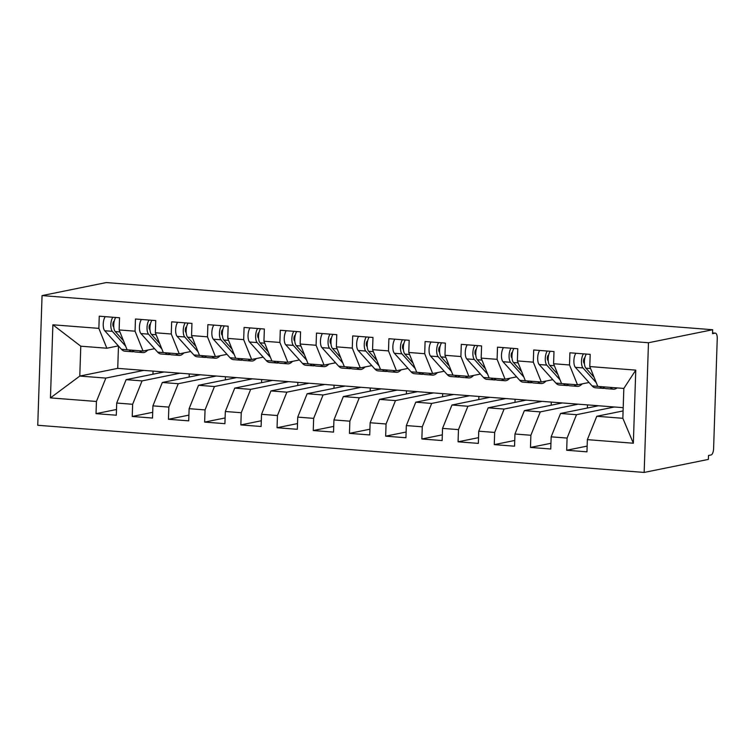 <?xml version="1.0" encoding="UTF-8"?>
<svg xmlns="http://www.w3.org/2000/svg" width="755" height="755" viewBox="0 0 755 755"><rect width="100%" height="100%" fill="white"/><g stroke="black" fill="none" stroke-linecap="round" stroke-linejoin="round"><path stroke-width="1.13" d="M712.569 332.917L715.334 333.134A5.927 2.341 94.4 0 1 717.25 338.561L713.598 448.593A5.927 2.341 94.4 0 1 711.031 454.972L708.501 455.482L708.369 459.408L644.166 472.432L37.75 425.273L42.053 295.592L648.47 342.751L644.166 472.432M587.39 408.011L587.494 404.897M551.188 405.199L551.292 402.085M514.985 402.387L515.089 399.272M478.774 399.565L478.878 396.45M442.572 396.752L442.675 393.638M406.369 393.94L406.473 390.826M370.167 391.118L370.271 388.004M333.965 388.306L334.069 385.192M297.763 385.494L297.857 382.379M261.551 382.672L261.655 379.557M225.349 379.859L225.452 376.745M189.146 377.047L189.25 373.923M52.878 324.801L98.858 328.368L106.842 348.225L80.776 346.196L52.878 324.801L50.453 397.894L96.432 401.462L96.027 413.646L116.308 415.222L116.704 403.047L132.635 404.284L132.238 416.467L152.51 418.043L152.916 405.86L168.846 407.096L168.44 419.28L188.712 420.856L189.118 408.672L205.049 409.908L204.643 422.092L224.914 423.668L225.32 411.494L241.251 412.73L240.845 424.914L261.117 426.49L261.523 414.306L277.453 415.543L277.047 427.726L297.328 429.302L297.725 417.119L313.655 418.364L313.259 430.539L333.531 432.115L333.936 419.94L349.867 421.177L349.461 433.361L369.733 434.937L370.139 422.753L386.069 423.989L385.663 436.173L405.935 437.749L406.341 425.565L422.272 426.811L421.866 438.985L442.137 440.561L442.543 428.387L458.474 429.623L458.068 441.807L478.349 443.383L478.745 431.199L494.676 432.436L494.27 444.62L514.551 446.196L514.957 434.012L530.878 435.257L530.482 447.432L550.754 449.008L551.159 436.834L567.09 438.07L566.684 450.254L586.956 451.83L587.362 439.646L596.78 416.269L622.847 418.298L623.838 388.429L597.762 386.4L589.787 366.552L635.767 370.129L633.341 443.223L587.362 439.646M589.787 366.552L590.193 354.369L569.912 352.793L569.515 364.976L553.585 363.74L553.991 351.556L533.709 349.98L533.304 362.164L517.373 360.918L517.779 348.734L497.507 347.158L497.101 359.342L481.171 358.106L481.577 345.922L461.305 344.346L460.899 356.53L444.969 355.294L445.375 343.11L425.103 341.534L424.697 353.718L408.766 352.472L409.172 340.288L388.891 338.712L388.495 350.896L372.564 349.659L372.97 337.476L352.689 335.899L352.283 348.083L336.362 346.847L336.758 334.663L316.487 333.087L316.081 345.271L300.15 344.025L300.556 331.841L280.284 330.265L279.878 342.449L263.948 341.213L264.354 329.029L244.082 327.453L243.676 339.637L227.746 338.4L228.152 326.217L207.88 324.641L207.474 336.815L191.543 335.579L191.949 323.395L171.668 321.819L171.262 334.003L155.341 332.766L155.738 320.582L135.466 319.006L135.06 331.19L119.13 329.954L119.535 317.77L99.264 316.194L98.858 328.368M614.457 406.992L576.499 414.693L560.569 413.457L598.526 405.756L623.196 407.672M567.09 438.07L576.499 414.693M551.159 436.834L560.569 413.457M623.838 388.429L635.767 370.129M578.255 404.18L540.297 411.881L524.366 410.635L562.324 402.943L598.526 405.756M530.878 435.257L540.297 411.881M514.957 434.012L524.366 410.635M569.515 364.976L577.49 384.823L589.023 382.492M577.49 384.823L561.56 383.587L553.585 363.74M542.043 401.367L504.095 409.059L488.164 407.823L526.112 400.122L562.324 402.943M494.676 432.436L504.095 409.059M478.745 431.199L488.164 407.823M533.304 362.164L541.288 382.011L552.811 379.671M541.288 382.011L525.357 380.775L517.373 360.918M505.841 398.546L467.892 406.247L451.962 405.01L489.91 397.309L526.112 400.122M458.474 429.623L467.892 406.247M442.543 428.387L451.962 405.01M497.101 359.342L505.086 379.199L516.609 376.858M505.086 379.199L489.155 377.953L481.171 358.106M469.638 395.733L431.681 403.425L415.76 402.189L453.708 394.497L489.91 397.309M422.272 426.811L431.681 403.425M406.341 425.565L415.76 402.189M460.899 356.53L468.883 376.377L480.406 374.046M468.883 376.377L452.953 375.141L444.969 355.294M433.436 392.921L395.478 400.612L379.548 399.376L417.506 391.675L453.708 394.497M386.069 423.989L395.478 400.612M370.139 422.753L379.548 399.376M424.697 353.718L432.672 373.565L444.204 371.224M432.672 373.565L416.751 372.328L408.766 352.472M397.234 390.099L359.276 397.8L343.346 396.564L381.303 388.863L417.506 391.675M349.867 421.177L359.276 397.8M333.936 419.94L343.346 396.564M388.495 350.896L396.469 370.752L408.002 368.412M396.469 370.752L380.539 369.506L372.564 349.659M361.022 387.287L323.074 394.978L307.143 393.742L345.092 386.05L381.303 388.863M313.655 418.364L323.074 394.978M297.725 417.119L307.143 393.742M352.283 348.083L360.267 367.93L371.79 365.599M360.267 367.93L344.337 366.694L336.362 346.847M324.82 384.474L286.872 392.166L270.941 390.93L308.889 383.229L345.092 386.05M277.453 415.543L286.872 392.166M261.523 414.306L270.941 390.93M316.081 345.271L324.065 365.118L335.588 362.777M324.065 365.118L308.134 363.882L300.15 344.025M288.618 381.652L250.669 389.353L234.739 388.108L272.687 380.416L308.889 383.229M241.251 412.73L250.669 389.353M225.32 411.494L234.739 388.108M279.878 342.449L287.863 362.296L299.386 359.965M287.863 362.296L271.932 361.06L263.948 341.213M252.415 378.84L214.458 386.532L198.527 385.295L236.485 377.604L272.687 380.416M205.049 409.908L214.458 386.532M189.118 408.672L198.527 385.295M243.676 339.637L251.651 359.484L263.184 357.143M251.651 359.484L235.73 358.248L227.746 338.4M216.213 376.028L178.255 383.719L162.325 382.483L200.283 374.782L236.485 377.604M168.846 407.096L178.255 383.719M152.916 405.86L162.325 382.483M207.474 336.815L215.449 356.671L226.981 354.331M215.449 356.671L199.518 355.435L191.543 335.579M180.001 373.206L142.053 380.907L126.123 379.661L164.08 371.97L200.283 374.782M132.635 404.284L142.053 380.907M116.704 403.047L126.123 379.661M171.262 334.003L179.246 353.85L190.779 351.519M179.246 353.85L163.316 352.613L155.341 332.766M152.944 374.225L153.048 371.111M143.799 370.394L105.851 378.085L79.785 376.065L117.733 368.364L164.08 371.97M96.432 401.462L105.851 378.085M50.453 397.894L79.785 376.065L80.776 346.196M135.06 331.19L143.044 351.037L154.567 348.697M143.044 351.037L127.114 349.801L119.13 329.954M715.334 333.134A5.927 2.341 94.4 0 0 715.07 333.144L712.541 333.663L712.673 329.727L648.47 342.751M712.673 329.727L106.257 282.568L42.053 295.592M623.083 410.937L596.78 416.269M118.478 346.007L117.733 368.364M106.842 348.225L118.365 345.884M633.341 443.223L622.847 418.298M96.027 413.646L116.496 409.503M132.238 416.467L152.699 412.315M168.44 419.28L188.901 415.127M204.643 422.092L225.103 417.949M240.845 424.914L261.315 420.761M277.047 427.726L297.517 423.574M313.259 430.539L333.719 426.396M349.461 433.361L369.922 429.208M385.663 436.173L406.124 432.02M421.866 438.985L442.326 434.842M458.068 441.807L478.538 437.655M494.27 444.62L514.74 440.467M530.482 447.432L550.942 443.289M566.684 450.254L587.145 446.101M113.778 327L113.41 326.594A2.765 1.095 -85.6 0 1 112.891 324.263A2.765 1.095 -85.6 0 1 114.08 321.29L114.194 321.271M105.247 316.656A7.909 3.124 94.4 0 0 103.227 324.093A7.909 3.124 94.4 0 0 104.728 330.747L121.461 349.32A24.906 9.834 94.4 0 0 124.783 351.179L132.389 351.764A24.906 9.834 -85.6 0 1 129.105 349.952M125.623 346.092L112.325 331.332A7.909 3.124 -85.6 0 1 110.834 324.678A7.909 3.124 -85.6 0 1 112.854 317.251M123.452 340.694L115.222 331.558A7.909 3.124 -85.6 0 1 113.731 324.905A7.909 3.124 -85.6 0 1 115.751 317.468M139.599 350.773A24.906 9.834 94.4 0 0 142.893 352.585A24.906 9.834 94.4 0 0 146.602 351.141L147.886 350.056M142.893 352.585L135.287 351.99A24.906 9.834 -85.6 0 1 132.002 350.178M133.862 351.603A24.906 9.834 -85.6 0 1 132.389 351.764M149.981 329.812L149.613 329.406A2.765 1.095 -85.6 0 1 149.094 327.085A2.765 1.095 -85.6 0 1 150.283 324.103L150.396 324.084M141.449 319.469A7.909 3.124 94.4 0 0 139.439 326.906A7.909 3.124 94.4 0 0 140.93 333.559L157.663 352.141A24.906 9.834 94.4 0 0 160.994 353.991L168.591 354.586A24.906 9.834 -85.6 0 1 165.307 352.774M161.825 348.904L148.537 334.154A7.909 3.124 -85.6 0 1 147.036 327.5A7.909 3.124 -85.6 0 1 149.056 320.063M159.654 343.506L151.425 334.38A7.909 3.124 -85.6 0 1 149.934 327.727A7.909 3.124 -85.6 0 1 151.953 320.29M175.802 353.585A24.906 9.834 94.4 0 0 179.095 355.397A24.906 9.834 94.4 0 0 182.804 353.963L184.088 352.868M179.095 355.397L171.489 354.803A24.906 9.834 -85.6 0 1 168.205 352.991M170.064 354.425A24.906 9.834 -85.6 0 1 168.591 354.586M186.183 332.625L185.824 332.228A2.765 1.095 -85.6 0 1 185.296 329.897A2.765 1.095 -85.6 0 1 186.485 326.924L186.598 326.896M177.661 322.291A7.909 3.124 94.4 0 0 175.641 329.718A7.909 3.124 94.4 0 0 177.132 336.371L193.875 354.954A24.906 9.834 94.4 0 0 197.197 356.804L204.794 357.398A24.906 9.834 -85.6 0 1 201.51 355.586M198.027 351.726L184.739 336.966A7.909 3.124 -85.6 0 1 183.238 330.312A7.909 3.124 -85.6 0 1 185.258 322.876M195.856 346.328L187.636 337.192A7.909 3.124 -85.6 0 1 186.136 330.539A7.909 3.124 -85.6 0 1 188.155 323.102M212.013 356.398A24.906 9.834 94.4 0 0 215.298 358.21A24.906 9.834 94.4 0 0 219.016 356.775L220.29 355.69M215.298 358.21L207.691 357.625A24.906 9.834 -85.6 0 1 204.407 355.813M206.266 357.238A24.906 9.834 -85.6 0 1 204.794 357.398M222.385 335.447L222.027 335.041A2.765 1.095 -85.6 0 1 221.498 332.71A2.765 1.095 -85.6 0 1 222.697 329.737L222.81 329.718M213.863 325.103A7.909 3.124 94.4 0 0 211.844 332.54A7.909 3.124 94.4 0 0 213.335 339.193L230.077 357.766A24.906 9.834 94.4 0 0 233.399 359.625L241.005 360.211A24.906 9.834 -85.6 0 1 237.712 358.398M234.239 354.539L220.941 339.778A7.909 3.124 -85.6 0 1 219.45 333.125A7.909 3.124 -85.6 0 1 221.46 325.698M232.068 349.14L223.839 340.005A7.909 3.124 -85.6 0 1 222.338 333.351A7.909 3.124 -85.6 0 1 224.358 325.924M248.216 359.22A24.906 9.834 94.4 0 0 251.5 361.032A24.906 9.834 94.4 0 0 255.218 359.588L256.502 358.502M251.5 361.032L243.893 360.437A24.906 9.834 -85.6 0 1 240.609 358.625M242.468 360.05A24.906 9.834 -85.6 0 1 241.005 360.211M258.597 338.259L258.229 337.853A2.765 1.095 -85.6 0 1 257.71 335.531A2.765 1.095 -85.6 0 1 258.899 332.559L259.012 332.53M250.065 327.915A7.909 3.124 94.4 0 0 248.046 335.352A7.909 3.124 94.4 0 0 249.546 342.006L266.279 360.588A24.906 9.834 94.4 0 0 269.601 362.438L277.208 363.032A24.906 9.834 -85.6 0 1 273.914 361.22M270.441 357.351L257.144 342.6A7.909 3.124 -85.6 0 1 255.652 335.947A7.909 3.124 -85.6 0 1 257.672 328.51M268.27 351.953L260.041 342.827A7.909 3.124 -85.6 0 1 258.55 336.173A7.909 3.124 -85.6 0 1 260.569 328.736M284.418 362.032A24.906 9.834 94.4 0 0 287.702 363.844A24.906 9.834 94.4 0 0 291.421 362.409L292.704 361.315M287.702 363.844L280.105 363.249A24.906 9.834 -85.6 0 1 276.811 361.437M278.67 362.872A24.906 9.834 -85.6 0 1 277.208 363.032M294.799 341.071L294.431 340.675A2.765 1.095 -85.6 0 1 293.912 338.344A2.765 1.095 -85.6 0 1 295.101 335.371L295.214 335.343M286.268 330.737A7.909 3.124 94.4 0 0 284.248 338.164A7.909 3.124 94.4 0 0 285.749 344.818L302.481 363.4A24.906 9.834 94.4 0 0 305.803 365.25L313.41 365.845A24.906 9.834 -85.6 0 1 310.126 364.033M306.643 360.173L293.346 345.412A7.909 3.124 -85.6 0 1 291.855 338.759A7.909 3.124 -85.6 0 1 293.874 331.322M304.473 354.774L296.243 345.639A7.909 3.124 -85.6 0 1 294.752 338.986A7.909 3.124 -85.6 0 1 296.772 331.549M320.62 364.844A24.906 9.834 94.4 0 0 323.904 366.656A24.906 9.834 94.4 0 0 327.623 365.222L328.906 364.136M323.904 366.656L316.307 366.071A24.906 9.834 -85.6 0 1 313.023 364.259M314.882 365.684A24.906 9.834 -85.6 0 1 313.41 365.845M331.001 343.893L330.633 343.487A2.765 1.095 -85.6 0 1 330.114 341.156A2.765 1.095 -85.6 0 1 331.303 338.183L331.417 338.164M322.47 333.55A7.909 3.124 94.4 0 0 320.46 340.986A7.909 3.124 94.4 0 0 321.951 347.64L338.684 366.213A24.906 9.834 94.4 0 0 342.015 368.072L349.612 368.657A24.906 9.834 -85.6 0 1 346.328 366.845M342.845 362.985L329.558 348.225A7.909 3.124 -85.6 0 1 328.057 341.571A7.909 3.124 -85.6 0 1 330.077 334.144M340.675 357.587L332.445 348.451A7.909 3.124 -85.6 0 1 330.954 341.798A7.909 3.124 -85.6 0 1 332.974 334.371M356.822 367.666A24.906 9.834 94.4 0 0 360.116 369.478A24.906 9.834 94.4 0 0 363.825 368.034L365.109 366.949M360.116 369.478L352.51 368.884A24.906 9.834 -85.6 0 1 349.225 367.072M351.084 368.497A24.906 9.834 -85.6 0 1 349.612 368.657M367.204 346.705L366.845 346.3A2.765 1.095 -85.6 0 1 366.317 343.978A2.765 1.095 -85.6 0 1 367.506 341.005L367.619 340.977M358.682 336.362A7.909 3.124 94.4 0 0 356.662 343.799A7.909 3.124 94.4 0 0 358.153 350.452L374.895 369.035A24.906 9.834 94.4 0 0 378.217 370.884L385.814 371.479A24.906 9.834 -85.6 0 1 382.53 369.667M379.048 365.798L365.76 351.047A7.909 3.124 -85.6 0 1 364.259 344.393A7.909 3.124 -85.6 0 1 366.279 336.957M376.877 360.399L368.657 351.273A7.909 3.124 -85.6 0 1 367.156 344.62A7.909 3.124 -85.6 0 1 369.176 337.183M393.034 370.478A24.906 9.834 94.4 0 0 396.318 372.291A24.906 9.834 94.4 0 0 400.037 370.856L401.311 369.761M396.318 372.291L388.712 371.696A24.906 9.834 -85.6 0 1 385.427 369.884M387.287 371.318A24.906 9.834 -85.6 0 1 385.814 371.479M403.406 349.527L403.047 349.121A2.765 1.095 -85.6 0 1 402.519 346.79A2.765 1.095 -85.6 0 1 403.717 343.818L403.831 343.789M394.884 339.184A7.909 3.124 94.4 0 0 392.864 346.62A7.909 3.124 94.4 0 0 394.355 353.264L411.098 371.847A24.906 9.834 94.4 0 0 414.419 373.697L422.026 374.291A24.906 9.834 -85.6 0 1 418.732 372.479M415.259 368.619L401.962 353.859A7.909 3.124 -85.6 0 1 400.471 347.206A7.909 3.124 -85.6 0 1 402.481 339.769M413.089 363.221L404.859 354.086A7.909 3.124 -85.6 0 1 403.359 347.432A7.909 3.124 -85.6 0 1 405.378 339.995M429.236 373.291A24.906 9.834 94.4 0 0 432.521 375.103A24.906 9.834 94.4 0 0 436.239 373.668L437.523 372.583M432.521 375.103L424.914 374.518A24.906 9.834 -85.6 0 1 421.63 372.706M423.489 374.131A24.906 9.834 -85.6 0 1 422.026 374.291M439.618 352.34L439.25 351.934A2.765 1.095 -85.6 0 1 438.731 349.603A2.765 1.095 -85.6 0 1 439.92 346.63L440.033 346.611M431.086 341.996A7.909 3.124 94.4 0 0 429.066 349.433A7.909 3.124 94.4 0 0 430.567 356.086L447.3 374.659A24.906 9.834 94.4 0 0 450.622 376.518L458.228 377.104A24.906 9.834 -85.6 0 1 454.935 375.292M451.462 371.432L438.164 356.671A7.909 3.124 -85.6 0 1 436.673 350.027A7.909 3.124 -85.6 0 1 438.693 342.591M449.291 366.033L441.062 356.898A7.909 3.124 -85.6 0 1 439.57 350.245A7.909 3.124 -85.6 0 1 441.59 342.817M465.439 376.113A24.906 9.834 94.4 0 0 468.723 377.925A24.906 9.834 94.4 0 0 472.441 376.49L473.725 375.395M468.723 377.925L461.126 377.33A24.906 9.834 -85.6 0 1 457.832 375.518M459.691 376.943A24.906 9.834 -85.6 0 1 458.228 377.104M475.82 355.152L475.452 354.746A2.765 1.095 -85.6 0 1 474.933 352.425A2.765 1.095 -85.6 0 1 476.122 349.452L476.235 349.423M467.288 344.808A7.909 3.124 94.4 0 0 465.269 352.245A7.909 3.124 94.4 0 0 466.769 358.899L483.502 377.481A24.906 9.834 94.4 0 0 486.824 379.331L494.431 379.925A24.906 9.834 -85.6 0 1 491.146 378.113M487.664 374.253L474.366 359.493A7.909 3.124 -85.6 0 1 472.875 352.84A7.909 3.124 -85.6 0 1 474.895 345.403M485.493 368.846L477.264 359.72A7.909 3.124 -85.6 0 1 475.773 353.066A7.909 3.124 -85.6 0 1 477.792 345.63M501.641 378.925A24.906 9.834 94.4 0 0 504.925 380.737A24.906 9.834 94.4 0 0 508.644 379.303L509.927 378.217M504.925 380.737L497.328 380.142A24.906 9.834 -85.6 0 1 494.044 378.34M495.903 379.765A24.906 9.834 -85.6 0 1 494.431 379.925M512.022 357.974L511.654 357.568A2.765 1.095 -85.6 0 1 511.135 355.237A2.765 1.095 -85.6 0 1 512.324 352.264L512.437 352.236M503.491 347.63A7.909 3.124 94.4 0 0 501.48 355.067A7.909 3.124 94.4 0 0 502.972 361.711L519.704 380.293A24.906 9.834 94.4 0 0 523.036 382.143L530.633 382.738A24.906 9.834 -85.6 0 1 527.349 380.926M523.866 377.066L510.569 362.306A7.909 3.124 -85.6 0 1 509.078 355.652A7.909 3.124 -85.6 0 1 511.097 348.215M521.696 371.668L513.466 362.532A7.909 3.124 -85.6 0 1 511.975 355.879A7.909 3.124 -85.6 0 1 513.995 348.442M537.843 381.747A24.906 9.834 94.4 0 0 541.137 383.549A24.906 9.834 94.4 0 0 544.846 382.115L546.129 381.03M541.137 383.549L533.53 382.964A24.906 9.834 -85.6 0 1 530.246 381.152M532.105 382.577A24.906 9.834 -85.6 0 1 530.633 382.738M548.224 360.786L547.866 360.38A2.765 1.095 -85.6 0 1 547.337 358.049A2.765 1.095 -85.6 0 1 548.526 355.077L548.64 355.058M539.702 350.443A7.909 3.124 94.4 0 0 537.683 357.879A7.909 3.124 94.4 0 0 539.174 364.533L555.916 383.106A24.906 9.834 94.4 0 0 559.238 384.965L566.835 385.55A24.906 9.834 -85.6 0 1 563.551 383.738M560.068 379.878L546.78 365.118A7.909 3.124 -85.6 0 1 545.28 358.474A7.909 3.124 -85.6 0 1 547.299 351.037M557.898 374.48L549.678 365.344A7.909 3.124 -85.6 0 1 548.177 358.691A7.909 3.124 -85.6 0 1 550.197 351.264M574.055 384.559A24.906 9.834 94.4 0 0 577.339 386.371A24.906 9.834 94.4 0 0 581.057 384.937L582.332 383.842M577.339 386.371L569.732 385.777A24.906 9.834 -85.6 0 1 566.448 383.965M568.307 385.39A24.906 9.834 -85.6 0 1 566.835 385.55M584.427 363.599L584.068 363.193A2.765 1.095 -85.6 0 1 583.54 360.871A2.765 1.095 -85.6 0 1 584.738 357.898L584.851 357.87M575.905 353.255A7.909 3.124 94.4 0 0 573.885 360.692A7.909 3.124 94.4 0 0 575.376 367.345L592.118 385.928A24.906 9.834 94.4 0 0 595.44 387.777L603.047 388.372A24.906 9.834 -85.6 0 1 599.753 386.56M596.28 382.7L582.983 367.94A7.909 3.124 -85.6 0 1 581.492 361.286A7.909 3.124 -85.6 0 1 583.502 353.85M594.11 377.292L585.88 368.166A7.909 3.124 -85.6 0 1 584.379 361.513A7.909 3.124 -85.6 0 1 586.399 354.076M610.257 387.372A24.906 9.834 94.4 0 0 613.541 389.184L605.935 388.599A24.906 9.834 -85.6 0 1 602.65 386.786M613.541 389.184A24.906 9.834 94.4 0 0 617.071 387.9M604.51 388.212A24.906 9.834 -85.6 0 1 603.047 388.372M715.07 333.144L712.569 332.955M115.222 331.558L119.932 331.926M121.461 349.32L127.095 349.763M104.728 330.747L112.325 331.332M151.425 334.38L156.134 334.739M157.663 352.141L163.306 352.576M140.93 333.559L148.537 334.154M187.636 337.192L192.336 337.56M193.875 354.954L199.509 355.388M177.132 336.371L184.739 336.966M223.839 340.005L228.538 340.373M230.077 357.766L235.711 358.21M213.335 339.193L220.941 339.778M260.041 342.827L264.741 343.185M266.279 360.588L271.913 361.022M249.546 342.006L257.144 342.6M296.243 345.639L300.952 346.007M302.481 363.4L308.115 363.834M285.749 344.818L293.346 345.412M332.445 348.451L337.155 348.819M338.684 366.213L344.327 366.656M321.951 347.64L329.558 348.225M368.657 351.273L373.357 351.632M374.895 369.035L380.529 369.469M358.153 350.452L365.76 351.047M404.859 354.086L409.559 354.454M411.098 371.847L416.732 372.281M394.355 353.264L401.962 353.859M441.062 356.898L445.761 357.266M447.3 374.659L452.934 375.103M430.567 356.086L438.164 356.671M477.264 359.72L481.973 360.078M483.502 377.481L489.136 377.915M466.769 358.899L474.366 359.493M513.466 362.532L518.175 362.9M519.704 380.293L525.338 380.737M502.972 361.711L510.569 362.306M549.678 365.344L554.378 365.713M555.916 383.106L561.55 383.549M539.174 364.533L546.78 365.118M585.88 368.166L590.58 368.525M592.118 385.928L597.752 386.362M575.376 367.345L582.983 367.94"/></g></svg>
